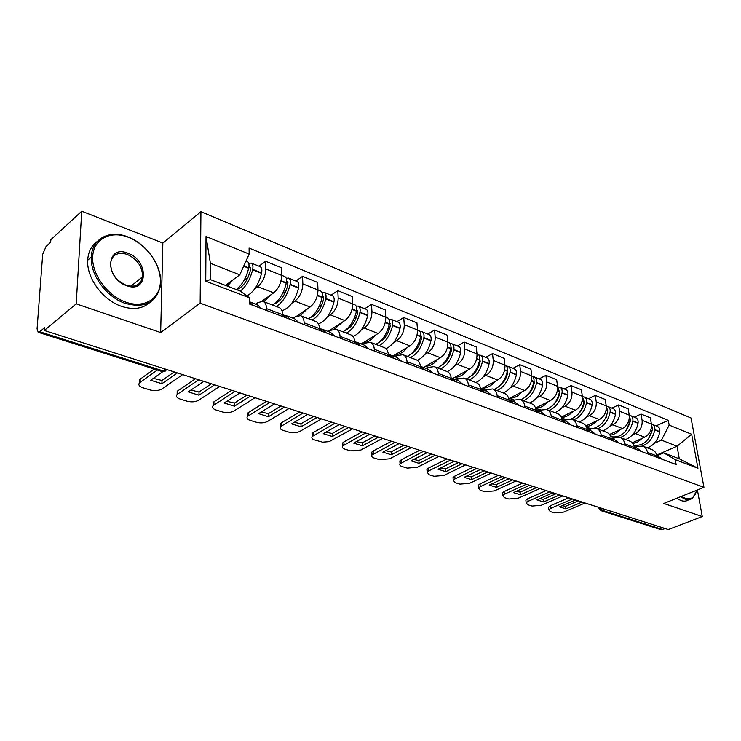 <?xml version="1.0" encoding="UTF-8"?>
<svg xmlns="http://www.w3.org/2000/svg" width="741" height="741" viewBox="0 0 741 741"><rect width="100%" height="100%" fill="white"/><g stroke="black" fill="none" stroke-linecap="round" stroke-linejoin="round"><path stroke-width="1.11" d="M137.409 284.396L137.428 284.924M81.751 211.204L76.203 303.847L44.312 330.477L668.326 529.556L702.273 516.523L663.769 503.445L703.95 487.319L691.038 418.007L200.931 211.685L162.853 243.076L81.751 211.204L50.879 239.667L50.694 242.224L46.053 246.494L42.691 254.32L37.078 328.856L38.199 332.274L39.727 331.736L163.094 370.908L167.494 369.778M76.203 303.847L160.658 332.533L200.153 303.152L703.95 487.319M44.312 330.477L44.506 327.726L39.727 331.736M702.273 516.523L697.392 489.949M665.381 528.62L661.037 529.695L601.016 510.669L602.831 510.54L662.843 529.593M632.258 442.775L644.707 437.19C649.625 434.365 651.848 429.984 651.385 424.037L650.329 417.822L641.067 414.052L642.114 420.314C642.558 426.288 640.317 430.706 635.389 433.568L632.518 434.865M635.222 447.434L637.492 446.425L642.753 446.101C645.281 447.092 646.847 449.185 647.458 452.371L656.813 455.9C656.193 452.732 654.618 450.658 652.099 449.667L643.012 446.202M656.813 455.9L657.063 457.382M634.379 417.155L641.067 414.052M647.458 452.371L647.708 453.863M609.537 434.476L622.449 428.53C627.395 425.63 629.655 421.166 629.229 415.127L628.201 408.819L618.596 404.91L619.606 411.255C620.013 417.331 617.744 421.842 612.788 424.778L609.908 426.121M634.713 448.972L634.463 447.462C633.861 444.248 632.305 442.145 629.785 441.154L620.347 437.56M611.881 408.115L618.596 404.91M612.538 438.867L614.808 437.829L620.087 437.468C622.607 438.459 624.163 440.571 624.756 443.803L624.996 445.322M585.89 425.936L599.367 419.554C604.332 416.572 606.62 412.015 606.231 405.883L605.249 399.482L595.282 395.425L596.246 401.863C596.616 408.032 594.31 412.635 589.345 415.655L586.437 417.044M611.501 440.247L611.269 438.709C610.686 435.449 609.139 433.328 606.62 432.336L596.82 428.594M588.539 398.723L595.282 395.425M588.993 429.975L591.281 428.9L596.561 428.502C599.071 429.484 600.618 431.623 601.192 434.911L601.423 436.449M561.252 417.127L575.405 410.227C580.388 407.161 582.704 402.511 582.361 396.287L581.426 389.785L571.061 385.57L571.987 392.109C572.311 398.38 569.977 403.067 564.994 406.179L562.076 407.615M587.4 431.179L587.178 429.623C586.622 426.307 585.084 424.158 582.574 423.167L572.376 419.286M564.309 388.979L571.061 385.57M564.54 420.74L566.837 419.638L572.117 419.184C574.627 420.175 576.155 422.333 576.702 425.667L576.924 427.233M535.548 408.05L550.507 400.548C555.509 397.38 557.862 392.637 557.556 386.311L556.667 379.716L545.904 375.335L546.775 381.976C547.053 388.349 544.691 393.128 539.68 396.333L536.753 397.824M562.345 421.749L562.132 420.175C561.604 416.803 560.085 414.627 557.584 413.645L546.96 409.597M539.133 378.855L545.904 375.335M539.124 411.144L541.43 410.005L546.71 409.504C549.201 410.486 550.711 412.672 551.239 416.062L551.452 417.655M508.715 398.714L524.628 390.479C529.648 387.219 532.029 382.375 531.779 375.946L530.936 369.24L519.737 364.683L520.553 371.426C520.784 377.91 518.385 382.791 513.365 386.098L510.419 387.645M536.289 411.95L536.086 410.338C535.576 406.92 534.076 404.716 531.584 403.734L520.525 399.519M512.957 368.333L519.737 364.683M512.698 401.168L514.995 399.983L520.275 399.427C522.757 400.409 524.248 402.613 524.748 406.059L524.943 407.68M480.714 389.081L497.702 380.003C502.731 376.641 505.14 371.695 504.945 365.156L504.158 358.348L492.506 353.605L493.265 360.459C493.441 367.045 491.014 372.038 485.976 375.437L483.021 377.039M509.15 401.742L508.965 400.103C508.483 396.63 507.001 394.407 504.528 393.425L492.997 389.034M485.716 357.375L492.506 353.605M485.179 390.776L487.485 389.544L492.746 388.942C495.22 389.914 496.683 392.146 497.155 395.648L497.331 397.287M452.668 378.494L469.655 369.092C474.694 365.628 477.148 360.571 477 353.92L476.287 347.001L464.144 342.064L464.829 349.02C464.95 355.717 462.486 360.83 457.447 364.34L454.474 366.008M480.881 391.1L480.705 389.442C480.261 385.913 478.806 383.662 476.343 382.689L464.311 378.105M457.345 345.964L464.144 342.064M456.512 379.948L458.818 378.679L464.061 378.012C466.515 378.975 467.951 381.235 468.386 384.792L468.553 386.469M423.454 367.462L440.441 357.727C445.48 354.142 447.962 348.974 447.888 342.212L447.231 335.182L434.569 330.032L435.189 337.109C435.245 343.917 432.744 349.141 427.705 352.772L424.723 354.504M451.389 380.013L451.232 378.318C450.824 374.733 449.398 372.454 446.962 371.491L434.393 366.702M427.779 334.08L434.569 330.032M426.621 368.657L428.928 367.341L434.152 366.61C436.579 367.564 437.987 369.852 438.385 373.473L438.533 375.168M392.999 355.958L409.958 345.862C415.006 342.166 417.516 336.877 417.507 329.995L416.933 322.854L403.715 317.472L404.262 324.669C404.243 331.598 401.705 336.942 396.667 340.693L393.675 342.499M420.619 368.425L420.48 366.712C420.101 363.062 418.711 360.756 416.294 359.802L403.16 354.8M396.935 321.677L403.715 317.472M395.435 356.884L397.732 355.513L402.919 354.707C405.318 355.652 406.698 357.968 407.05 361.645L407.18 363.377M361.219 343.963L378.132 333.487C383.18 329.662 385.728 324.243 385.792 317.241L385.301 309.979L371.491 304.366L371.954 311.674C371.852 318.732 369.287 324.206 364.248 328.078L361.256 329.967M388.46 356.328L388.34 354.587C388.006 350.873 386.654 348.539 384.273 347.603L370.528 342.361M364.739 308.719L371.491 304.366M362.849 344.574L365.137 343.157L370.287 342.268C372.649 343.213 373.992 345.547 374.307 349.289L374.418 351.049M328.031 331.431L344.88 320.547C349.919 316.592 352.503 311.044 352.651 303.912L352.244 296.53L337.813 290.657L338.174 298.095C337.989 305.283 335.386 310.877 330.366 314.897L327.365 316.87M354.828 343.676L354.735 341.897C354.448 338.128 353.133 335.775 350.789 334.839L336.395 329.356M331.079 295.187L337.813 290.657M328.772 331.709L331.06 330.236L336.155 329.263C338.489 330.19 339.776 332.552 340.045 336.358L340.138 338.155M297.048 315.823L310.099 307.015C315.12 302.912 317.741 297.234 317.982 289.972L317.676 282.46L302.569 276.31L302.828 283.877C302.55 291.194 299.91 296.937 294.899 301.105L291.898 303.171M319.621 330.43L319.547 328.624C319.315 324.78 318.046 322.4 315.74 321.483L300.651 315.74M295.863 281.024L302.569 276.31M293.112 318.241L295.381 316.713L300.42 315.647C302.708 316.555 303.949 318.945 304.162 322.817L304.227 324.641M261.906 301.17L273.679 292.843C278.672 288.592 281.339 282.766 281.673 275.374L281.478 267.733L265.639 261.286L265.787 268.983C265.408 276.439 262.731 282.33 257.748 286.647L254.747 288.814M282.729 316.555L282.682 314.712C282.497 310.794 281.284 308.395 279.033 307.496L263.194 301.457M258.989 266.195L265.639 261.286M255.738 304.125L257.998 302.532L262.962 301.374C265.195 302.263 266.389 304.681 266.538 308.617L266.575 310.479M656.637 455.085L677.042 446.239L661.481 440.145L654.331 443.303M657.091 455.687L663.677 452.834L679.284 458.799L677.042 446.239L691.649 434.263L697.948 468.275L675.283 459.661L663.677 452.834M225.514 285.405L239.778 274.818L210.398 263.305L210.324 279.607L239.908 290.907L249.689 297.891L249.763 304.153L676.144 464.561L675.283 459.661M249.689 297.891L205.748 281.191L206.026 236.509L249.161 254.07L239.778 274.818M661.481 440.145L669.16 425.112L668.317 420.351L249.087 248.068L249.161 254.07M669.16 425.112L691.649 434.263M200.931 211.685L200.153 303.152M162.853 243.076L160.658 332.533M656.081 425.88L668.317 420.351M697.948 468.275L679.284 458.799M210.398 263.305L206.026 236.509M210.324 279.607L205.748 281.191M658.832 458.049L656.841 456.085M656.748 455.567L663.89 459.948M634.074 445.35L637.501 446.415M642.271 445.952C648.921 443.405 653.071 438.079 654.738 429.965L654.794 429.65C655.063 427.029 654.257 425.278 652.376 424.398L651.413 424.185M652.376 424.398L657.387 426.408C659.268 427.288 660.074 429.039 659.805 431.651L659.759 431.957C658.11 440.015 653.979 445.313 647.365 447.86M651.441 424.361L652.534 429.085C649.422 440.756 643.207 446.156 633.87 445.295M652.497 429.308L648.857 438.283M572.487 498.98L550.85 508.261L548.812 509.799L550.35 511.605L554.463 512.855L563.456 512.124L585.066 502.991M575.553 499.962L559.436 506.844L565.948 508.863L581.889 502.102M642.16 438.329L637.788 441.914L632.944 443.609M568.782 497.804L550.517 505.668L548.488 507.215L548.609 508.224M562.113 505.695L565.605 506.27L578.341 500.851M565.605 506.27L565.948 508.863M636.76 449.75L634.472 447.536M634.407 447.129L637.093 448.138L642.002 451.714M612.001 436.986L614.604 437.922M620.3 437.542C626.942 434.893 631.119 429.456 632.823 421.231L632.879 420.916C633.166 418.248 632.369 416.479 630.489 415.599L629.313 415.377M630.489 415.599L635.685 417.683C637.556 418.563 638.362 420.332 638.075 422.991L638.029 423.306C636.334 431.503 632.166 436.912 625.524 439.533M629.257 415.321L630.535 420.323C627.108 432.679 620.606 438.135 611.019 436.69L611.019 436.69M630.572 420.101L625.941 430.854M549.822 491.755L528.138 501.296L526.166 502.815L527.787 504.751L532.038 506.047L541.189 505.297L562.854 495.905M552.999 492.765L536.845 499.842L543.588 501.935L559.548 494.988M610.89 437.097L611.455 436.838M619.911 429.706C616.929 432.985 613.641 434.819 610.038 435.208M546.136 490.57L527.833 498.665L525.86 500.184L525.99 501.287M539.522 498.674L543.264 499.314L556.028 493.728M543.264 499.314L543.588 501.935M613.863 441.127L611.26 438.672M611.214 438.366L614.409 439.57L619.291 443.174M589.123 428.298L590.947 429.058M597.459 428.844C604.119 426.103 608.333 420.555 610.102 412.181L610.149 411.857C610.454 409.152 609.667 407.355 607.796 406.466L606.573 406.253M607.796 406.466L613.178 408.634C615.058 409.523 615.845 411.311 615.539 414.006L615.493 414.33C613.743 422.666 609.537 428.196 602.878 430.901M606.249 405.975L607.722 411.236C605.823 420.017 601.359 425.658 594.338 428.15M607.796 410.736L606.231 417.248L602.313 422.87M526.351 484.262L504.63 494.09L502.722 495.572L504.426 497.656L508.826 498.989L518.144 498.23L539.846 488.569M529.639 485.309L513.457 492.598L520.441 494.766L536.549 487.559M587.057 428.919L588.632 428.178M592.235 428.52L587.696 427.853M596.82 420.758C593.578 424.361 590.04 426.27 586.196 426.464M522.674 483.086L504.343 491.413L502.435 492.904L502.565 494.099M516.134 491.394L520.136 492.098L532.927 486.355M520.136 492.098L520.441 494.766M590.077 432.188L587.159 429.484M587.122 429.271L590.855 430.678L595.727 434.309M565.383 419.295L566.467 419.814M573.756 419.804C580.444 416.979 584.695 411.311 586.511 402.789L586.566 402.456C586.881 399.705 586.112 397.88 584.241 397L582.963 396.796M584.241 397L589.836 399.242C591.707 400.131 592.476 401.946 592.161 404.688L592.105 405.012C590.308 413.506 586.057 419.147 579.379 421.953M571.987 392.109L582.361 396.287L584.038 401.798C582.185 410.44 577.869 416.146 571.098 418.924M584.149 401.066L584.177 402.845C583.306 407.559 581.203 411.422 577.869 414.423M502.018 476.5L480.279 486.624L478.436 488.06L480.233 490.301L484.799 491.681L494.275 490.913L516.005 480.965M505.427 477.584L489.227 485.096L496.47 487.337L512.652 479.89M562.965 420.147L564.948 419.193M562.419 418.276L561.798 418.572M567.078 419.517L563.91 418.841M572.858 411.468C569.31 415.46 565.476 417.415 561.354 417.359M498.35 475.333L480.001 483.91L478.167 485.355L478.297 486.661M491.904 483.854L496.174 484.633L508.984 478.723M496.174 484.633L496.47 487.337M565.374 422.889L562.104 419.943M562.086 419.814L566.402 421.444L571.237 425.093M549.146 410.431C555.843 407.504 560.131 401.705 562.011 393.026L562.067 392.693C562.41 389.886 561.65 388.043 559.788 387.163L558.445 386.969M559.788 387.163L565.596 389.497C567.458 390.377 568.217 392.221 567.884 395.009L567.828 395.342C565.967 403.984 561.687 409.754 554.99 412.654M546.775 381.976L557.556 386.311L559.446 392.008C557.556 400.705 553.268 406.522 546.562 409.449M559.575 391.063L559.677 393.11C558.677 398.325 556.306 402.465 552.554 405.54M476.778 468.442L455.03 478.881L453.26 480.27L455.159 482.678L459.892 484.114L469.544 483.327L491.292 473.073M480.307 469.572L464.107 477.315L471.609 479.64L487.81 471.971M562.289 421.286L562.78 421.916M538.364 410.857L540.365 409.866M537.725 408.921L536.002 409.782M541.319 410.051L539.207 409.486M547.96 401.826C544.2 406.096 540.189 408.115 535.91 407.865M559.436 394.332L558.862 394.62M473.129 467.284L454.779 476.12L453.02 477.519L453.14 478.945M466.784 476.037L471.341 476.889L484.16 470.804M471.341 476.889L471.609 479.64M539.68 413.219L536.039 410.042M536.03 409.977L540.976 411.839L545.784 415.516M523.572 400.686C530.278 397.658 534.604 391.72 536.549 382.884L536.604 382.541C536.966 379.688 536.225 377.827 534.372 376.937L532.964 376.761M534.372 376.937L540.411 379.364C542.264 380.253 543.005 382.115 542.653 384.95L542.597 385.292C540.671 394.092 536.354 399.992 529.648 403.002M531.769 375.891C533.576 376.798 534.298 378.66 533.937 381.476L533.881 381.819C531.936 390.674 527.601 396.62 520.895 399.668M534.029 380.698L534.215 382.986C533.075 388.692 530.445 393.101 526.305 396.213M450.574 460.087L428.835 470.85L427.159 472.184L429.15 474.768L434.059 476.259L443.896 475.463L465.644 464.894M454.242 461.254L438.042 469.238L445.832 471.656L462.032 463.746M536.197 411.227L536.984 412.209M512.077 399.195L510.141 400.196M514.699 400.131L513.55 399.76M522.09 391.794C518.292 396.176 514.263 398.26 510.003 398.047M533.9 384.496L533.159 384.885M446.953 458.929L428.604 468.053L426.927 469.396L427.77 471.508M440.719 467.923L445.591 468.868L458.309 462.634M445.591 468.868L445.832 471.656M681.535 496.313L685.175 498.174C691.233 499.925 695.03 497.304 696.549 490.283M696.327 491.357L692.576 498.156C690.445 499.749 687.833 500.027 684.758 498.98L680.507 496.729M688.75 499.684C686.611 501.268 683.999 501.546 680.914 500.518L676.663 498.267M128.471 237.333C110.678 230.238 93.561 238.871 92.69 256.562C91.551 274.161 107.491 295.946 125.914 302.198C144.338 308.719 160.149 298.697 160.399 281.599C160.917 264.583 146.283 244.187 128.471 237.333M125.377 303.421C106.676 297.336 90.124 274.948 91.31 257.09C91.717 238.611 109.677 229.414 128.008 236.981C147.607 244.224 163.372 268.066 160.408 285.804C156.518 302.643 144.847 308.515 125.377 303.421M127.841 253.227C149.237 260.48 148.302 294.094 126.572 285.646C104.425 278.403 106.167 244.03 127.841 253.227M126.1 285.248C135.334 287.758 140.827 284.933 142.559 276.782C142.55 266.816 137.474 259.369 127.313 254.432C117.708 251.653 112.095 254.654 110.492 263.425C110.909 273.355 116.105 280.635 126.1 285.248M150.191 302.143C143.05 308.719 133.547 310.127 121.672 306.376C102.999 300.337 86.493 278.042 87.707 260.221C88.198 251.959 91.365 245.734 97.21 241.557M141.633 277.532L141.651 280.237M512.948 403.169L508.919 399.751M508.919 399.732L514.532 401.854L519.293 405.559M496.979 390.553C503.695 387.413 508.057 381.337 510.058 372.334L510.123 371.991C510.503 369.083 509.78 367.193 507.937 366.313L506.464 366.147M507.937 366.313L514.217 368.833C516.06 369.722 516.792 371.602 516.412 374.492L516.357 374.844C514.365 383.81 510.012 389.849 503.296 392.962M504.936 365.109L505.167 365.202C507.001 366.082 507.733 367.971 507.344 370.88L507.289 371.232C505.269 380.253 500.907 386.339 494.191 389.488M507.455 369.944L507.733 372.454C506.446 378.66 503.556 383.329 499.054 386.45M423.361 451.408L400.057 463.783C399.418 464.959 400.112 465.885 402.159 466.571L407.254 468.117L417.285 467.302L439.015 456.4M427.168 452.621L410.986 460.856L419.073 463.366L435.263 455.206M509.039 400.779L510.141 402.113M485.401 389.09L483.465 390.127M495.164 381.356C491.348 385.857 487.309 388.015 483.058 387.83M507.335 374.298L506.409 374.798M419.767 450.259L401.446 459.67L399.853 460.948L400.622 463.162M413.663 459.494L418.85 460.531L431.466 454.15M418.85 460.531L419.073 463.366M485.105 392.693L480.659 389.062M480.807 389.118L486.994 391.461L491.718 395.175M469.303 380.003C476.018 376.752 480.418 370.537 482.493 361.358L482.558 360.997C482.965 358.042 482.252 356.125 480.427 355.245L478.881 355.106M480.427 355.245L486.967 357.875C488.791 358.755 489.505 360.663 489.106 363.609L489.041 363.961C486.985 373.103 482.595 379.281 475.879 382.513M477 353.865L477.547 354.087C479.362 354.967 480.075 356.884 479.668 359.848L479.603 360.2C477.519 369.398 473.119 375.631 466.404 378.901M479.788 358.774L480.177 361.506C478.732 368.212 475.583 373.121 470.739 376.224M395.073 442.377L371.908 455.048C371.185 456.308 371.926 457.308 374.131 458.049L379.429 459.661L389.646 458.827L411.348 447.573M399.038 443.646L382.875 452.149L391.276 454.752L407.448 446.332M480.752 389.896L482.178 391.591M457.651 378.577L455.715 379.642M467.136 370.491C463.282 375.113 459.244 377.345 455.011 377.197M479.659 363.72L478.529 364.34M391.507 441.247L373.223 450.963L371.732 452.167L372.427 454.492M385.561 450.741L391.091 451.88L403.817 445.221M391.091 451.88L391.276 454.752M456.076 381.772L451.195 377.947M451.843 378.179L458.309 380.624L462.977 384.366M440.478 369.018C447.184 365.637 451.621 359.274 453.77 349.919L453.835 349.548C454.27 346.538 453.575 344.602 451.769 343.722L450.139 343.62M451.769 343.722L458.586 346.464C460.393 347.334 461.087 349.28 460.661 352.271L460.596 352.633C458.466 361.951 454.038 368.286 447.323 371.63M447.879 342.157L448.768 342.518C450.574 343.389 451.26 345.334 450.824 348.353L450.76 348.715C448.601 358.088 444.165 364.479 437.449 367.869M450.963 347.168L451.464 350.085C449.843 357.319 446.452 362.469 441.293 365.517M365.637 432.994L342.648 445.962C341.833 447.314 342.62 448.388 345 449.194L350.502 450.871L360.923 450.019L382.569 438.394M369.768 434.309L353.652 443.099L362.386 445.804L378.521 437.097M451.26 378.568L453.038 380.624M437.922 359.163C434.05 363.914 430.002 366.23 425.797 366.119M450.815 352.735L449.444 353.513M362.117 431.864L343.889 441.905L342.509 443.035L343.111 445.471M356.338 441.636L362.229 442.886L374.983 435.967M362.229 442.886L362.386 445.804M425.806 370.38L420.443 366.397M421.62 366.776L428.4 369.333L433.003 373.094M410.431 357.57C417.127 354.059 421.592 347.529 423.824 337.989L423.889 337.618C424.343 334.552 423.685 332.579 421.898 331.709L420.166 331.644M421.898 331.709L429.002 334.571C430.79 335.441 431.466 337.396 431.012 340.452L430.938 340.823C428.696 350.428 424.185 356.94 417.405 360.358M417.507 329.94L418.758 330.449C420.545 331.32 421.203 333.293 420.749 336.368L420.675 336.729C418.443 346.297 413.969 352.846 407.272 356.365M420.907 335.099L421.527 338.183C419.721 345.964 416.09 351.336 410.634 354.318M335.006 423.213L312.211 436.505C311.303 437.95 312.128 439.107 314.703 439.987L322.641 442.164L329.152 441.636L352.633 428.844M339.295 424.584L323.243 433.68L332.339 436.495L348.409 427.492M420.48 366.776L422.62 369.185M407.457 347.353C403.558 352.234 399.519 354.643 395.333 354.569M420.721 341.323L419.082 342.296M331.523 422.111L313.369 432.494L312.109 433.531L312.619 436.079M325.929 432.16L332.209 433.531L344.917 426.381M332.209 433.531L332.339 436.495M394.193 358.487L389.673 354.707L388.321 354.374M390.081 354.865L397.176 357.542L401.715 361.321M379.077 345.621C385.755 341.971 390.248 335.275 392.563 325.54L392.637 325.16C393.119 322.029 392.489 320.038 390.72 319.176L388.895 319.158M390.72 319.176L398.139 322.159C399.908 323.02 400.548 325.012 400.075 328.124L400.001 328.495C397.593 338.526 392.934 345.25 386.015 348.687M385.792 317.194L387.45 317.852C389.21 318.723 389.84 320.714 389.358 323.854L389.284 324.225C386.959 333.987 382.458 340.703 375.78 344.361M389.525 322.53L390.285 325.771C388.275 334.108 384.412 339.711 378.688 342.592M303.078 413.033L280.524 426.649C279.505 428.196 280.385 429.447 283.164 430.401L289.12 432.207C293.121 433.17 296.733 432.883 299.966 431.336L321.455 418.897M307.552 414.46L291.584 423.871L301.05 426.807L317.055 417.489M388.33 354.476L390.868 357.236M375.659 335.025C371.732 340.054 367.693 342.555 363.544 342.518M389.284 329.476L387.33 330.69M299.651 411.94L281.589 422.685L280.459 423.62L280.867 426.288M294.27 422.287L300.957 423.787L313.61 416.386M300.957 423.787L301.05 426.807M361.145 346.056L356.717 342.259L355.106 341.907M357.116 342.416L364.563 345.223L369.009 349.011M346.334 333.144C352.985 329.347 357.514 322.474 359.913 312.535L359.987 312.146C360.506 308.96 359.894 306.931 358.162 306.079L356.217 306.135M358.162 306.079L365.915 309.192C367.656 310.053 368.268 312.072 367.758 315.24L367.684 315.629C365.063 326.235 360.191 333.209 353.059 336.562M352.651 303.866L354.744 304.699C356.477 305.561 357.079 307.58 356.56 310.775L356.486 311.164C354.068 321.131 349.539 328.022 342.888 331.829M356.745 309.432L357.653 312.795C355.43 321.724 351.336 327.559 345.371 330.31M269.789 402.409L247.513 416.377C246.364 418.026 247.299 419.369 250.31 420.406L256.516 422.296C260.665 423.306 264.361 423.009 267.594 421.407L288.953 408.523M274.457 403.901L258.581 413.645L268.455 416.711L284.368 407.059M354.717 341.647L357.671 344.75M342.425 322.131L334.543 329.023M331.681 329.865L330.347 329.94M356.412 317.176L354.087 318.667M266.417 401.335L248.476 412.468L247.475 413.293L247.79 416.09M261.267 411.996L268.399 413.635L280.978 405.975M268.399 413.635L268.455 416.711M326.577 333.052L322.252 329.245L320.538 328.893M322.641 329.393L330.458 332.348L334.802 336.145M312.1 320.103C318.723 316.148 323.28 309.09 325.771 298.929L325.855 298.54C326.401 295.288 325.827 293.241 324.123 292.389L322.057 292.538M324.123 292.389L332.227 295.65C333.941 296.502 334.524 298.54 333.978 301.782L333.904 302.171C330.986 313.554 325.827 320.807 318.426 323.947M317.982 289.916L320.547 290.954C322.242 291.797 322.817 293.853 322.261 297.113L322.187 297.502C319.677 307.682 315.12 314.758 308.506 318.732M322.455 295.789L323.539 299.234C321.075 308.784 316.759 314.851 310.59 317.426M235.036 391.322L213.084 405.651C211.796 407.411 212.787 408.865 216.048 409.995L222.522 411.968C226.839 413.015 230.608 412.709 233.841 411.051L255.043 397.704M239.769 392.971L224.162 402.984L234.462 406.179L250.254 396.176M319.528 328.263L322.937 331.681M307.672 308.654L300.216 315.583M321.992 304.403L319.232 306.255M231.738 390.275L213.936 401.817L213.093 402.52L213.288 405.438M226.848 401.261L234.443 403.058L246.929 395.12M234.443 403.058L234.462 406.179M290.37 319.427L286.156 315.62L284.34 315.268M286.545 315.759L294.751 318.862L298.994 322.668M276.291 306.45C282.858 302.328 287.443 295.075 290.037 284.701L290.12 284.303C290.713 280.978 290.166 278.903 288.508 278.07L286.295 278.329M288.508 278.07L296.984 281.478C298.66 282.312 299.207 284.387 298.632 287.693L298.549 288.092C295.233 300.494 289.712 308.052 281.988 310.766M281.673 275.319L284.757 276.56C286.415 277.393 286.952 279.477 286.359 282.803L286.276 283.201C283.673 293.603 279.088 300.874 272.521 305.014M286.563 281.571L287.128 281.617L287.832 285.044C285.109 295.251 280.58 301.55 274.244 303.921M198.727 379.744L177.136 394.453C175.71 396.333 176.766 397.889 180.295 399.13L187.056 401.187C191.549 402.289 195.402 401.974 198.616 400.251L219.632 386.413M203.655 381.485L188.223 391.859L198.986 395.185L214.631 384.811M282.664 314.295L286.554 317.991M271.289 294.538L263.861 301.717M285.906 291.157L282.617 293.473M195.513 378.716L177.192 391.267L177.284 394.314M190.9 390.053L199.014 392.017L211.38 383.773M199.014 392.017L198.986 395.185M252.403 305.144L249.745 302.032M249.736 301.865L257.34 304.736L261.453 308.552M240.279 291.176C246.132 286.443 250.236 279.32 252.598 269.789L252.681 269.381C253.311 265.982 252.811 263.879 251.19 263.055L248.809 263.481M251.19 263.055L260.072 266.63C261.712 267.455 262.221 269.557 261.601 272.929L261.517 273.336C258.655 284.442 253.802 291.973 246.966 295.946M246.031 260.989L247.262 261.48C248.874 262.295 249.374 264.407 248.744 267.807L248.652 268.214C246.308 277.69 242.242 284.813 236.435 289.583M248.93 266.751L249.782 266.695L250.421 270.169C247.55 280.746 242.946 287.249 236.638 289.657M157.351 370.046L139.586 382.745C138.002 384.746 139.123 386.422 142.948 387.784L150.015 389.933C154.693 391.081 158.63 390.757 161.834 388.979L182.629 374.603M162.9 371.584L150.673 380.226L161.918 383.708L177.395 372.936M233.156 279.737L227.357 286.109M248.003 277.44L244.039 280.357M154.23 369.055L139.697 379.503L139.651 382.689M153.341 378.336L161.992 380.476L174.228 371.926M161.992 380.476L161.918 383.708M257.748 286.647L273.679 292.843M294.899 301.105L310.099 307.015M330.366 314.897L344.88 320.547M364.248 328.078L378.132 333.487M396.667 340.693L409.958 345.862M427.705 352.772L440.441 357.727M457.447 364.34L469.655 369.092M485.976 375.437L497.702 380.003M513.365 386.098L524.628 390.479M539.68 396.333L550.507 400.548M564.994 406.179L575.405 410.227M589.345 415.655L599.367 419.554M612.788 424.778L622.449 428.53M635.389 433.568L644.707 437.19M304.162 322.817L319.547 328.624M340.045 336.358L354.735 341.897M374.307 349.289L388.34 354.587M407.05 361.645L420.48 366.712M438.385 373.473L451.232 378.318M468.386 384.792L480.705 389.442M497.155 395.648L508.965 400.103M524.748 406.059L536.086 410.338M551.239 416.062L562.132 420.175M576.702 425.667L587.178 429.623M601.192 434.911L611.269 438.709M624.756 443.803L634.463 447.462M266.538 308.617L282.682 314.712M302.828 283.877L317.982 289.972M338.174 298.095L352.651 303.912M371.954 311.674L385.792 317.241M404.262 324.669L417.507 329.995M435.189 337.109L447.888 342.212M464.829 349.02L477 353.92M493.265 360.459L504.945 365.156M520.553 371.426L531.779 375.946M596.246 401.863L606.231 405.883M619.606 411.255L629.229 415.127M642.114 420.314L651.385 424.037M265.787 268.983L281.673 275.374M600.154 507.807L602.831 510.54L605.397 509.484M165.567 369.166L161.445 371.343L165.326 371.093M161.343 371.306L38.199 332.274M654.738 429.965L659.759 431.957M654.794 429.65L659.805 431.651M651.311 428.261L652.58 428.77M651.246 428.567L652.534 429.085M550.517 505.668L550.85 508.261M632.823 421.231L638.029 423.306M632.879 420.916L638.075 422.991M629.118 419.415L630.582 419.999M629.053 419.73L630.535 420.323M527.833 498.665L528.138 501.296M610.102 412.181L615.493 414.33M610.149 411.857L615.539 414.006M606.101 410.245L607.768 410.912M606.036 410.56L607.722 411.236M504.343 491.413L504.63 494.09M586.511 402.789L592.105 405.012M586.566 402.456L592.161 404.688M582.194 400.714L584.093 401.474M582.13 401.038L584.038 401.798M480.001 483.91L480.279 486.624M562.011 393.026L567.828 395.342M562.067 392.693L567.884 395.009M557.371 390.822L559.501 391.665M557.297 391.146L559.446 392.008M454.779 476.12L455.03 478.881M536.549 382.884L542.597 385.292M536.604 382.541L542.653 384.95M531.547 380.522L533.937 381.476M531.473 380.865L533.881 381.819M428.604 468.053L428.835 470.85M510.058 372.334L516.357 374.844M510.123 371.991L516.412 374.492M504.677 369.815L507.344 370.88M504.602 370.157L507.289 371.232M401.446 459.67L401.641 462.504M482.493 361.358L489.041 363.961M482.558 360.997L489.106 363.609M476.704 358.663L479.668 359.848M476.62 359.015L479.603 360.2M373.223 450.963L373.39 453.844M453.77 349.919L460.596 352.633M453.835 349.548L460.661 352.271M447.536 347.038L450.824 348.353M450.908 347.816L451.482 348.038M447.453 347.399L450.76 348.715M343.889 441.905L344.028 444.841M423.824 337.989L430.938 340.823M423.889 337.618L431.012 340.452M417.118 334.913L420.749 336.368M420.832 335.812L421.564 336.108M417.035 335.284L420.675 336.729M313.369 432.494L313.471 435.476M392.563 325.54L400.001 328.495M392.637 325.16L400.075 328.124M385.357 322.252L389.358 323.854M389.451 323.289L390.34 323.65M385.264 322.631L389.284 324.225M281.589 422.685L281.663 425.714M359.913 312.535L367.684 315.629M359.987 312.146L367.758 315.24M352.151 309.025L356.56 310.775M356.662 310.21L357.736 310.636M352.058 309.405L356.486 311.164M248.476 412.468L248.513 415.553M325.771 298.929L333.904 302.171M325.855 298.54L333.978 301.782M317.426 295.177L322.261 297.113M322.372 296.53L323.65 297.039M317.324 295.566L322.187 297.502M213.936 401.817L213.927 404.947M290.037 284.701L298.549 288.092M290.12 284.303L298.632 287.693M281.052 280.682L286.359 282.803M286.48 282.21L287.971 282.803M280.95 281.08L286.276 283.201M177.886 390.692L177.831 393.879M252.598 269.789L261.517 273.336M252.681 269.381L261.601 272.929M243.835 265.852L248.744 267.807M248.865 267.195L250.597 267.89M243.659 266.223L248.652 268.214M140.216 379.068L140.114 382.31M581.268 501.777L583.287 502.426M558.381 494.479L560.428 495.136M534.669 486.911L536.743 487.578M510.067 479.066L512.17 479.742M484.531 470.924L486.67 471.6M458.012 462.458L460.18 463.153M430.447 453.668L432.642 454.363M401.77 444.517L404.002 445.23M371.917 434.995L374.186 435.717M340.814 425.065L343.12 425.806M308.367 414.719L310.729 415.469M274.513 403.919L276.921 404.688M239.139 392.628L241.603 393.415M202.145 380.828L204.664 381.634M597.987 507.122L601.016 510.669M635.361 445.915L637.13 446.582M548.488 507.215L548.812 509.799M613.326 437.56L614.446 437.987M525.86 500.184L526.166 502.815M586.631 427.446L588.095 428.002M502.435 492.904L502.722 495.572M561.604 417.97L564.299 418.989M478.167 485.355L478.436 488.06M535.567 408.106L539.605 409.634M453.02 477.519L453.26 480.27M509.595 398.26L513.939 399.908M426.927 469.396L427.159 472.184M142.559 276.782L130.833 286.267M87.707 260.221L91.31 257.09M482.65 388.052L487.115 389.738M399.853 460.948L400.057 463.783M454.603 377.419L458.457 378.883M371.732 452.167L371.908 455.048M425.39 366.35L428.567 367.555M342.509 443.035L342.648 445.962M394.934 354.809L397.361 355.736M312.109 433.531L312.211 436.505M363.146 342.768L364.776 343.379M280.459 423.62L280.524 426.649M329.949 330.19L330.69 330.467M247.475 413.293L247.513 416.377M213.093 402.52L213.084 405.651M177.192 391.267L177.136 394.453M139.697 379.503L139.586 382.745"/></g></svg>
